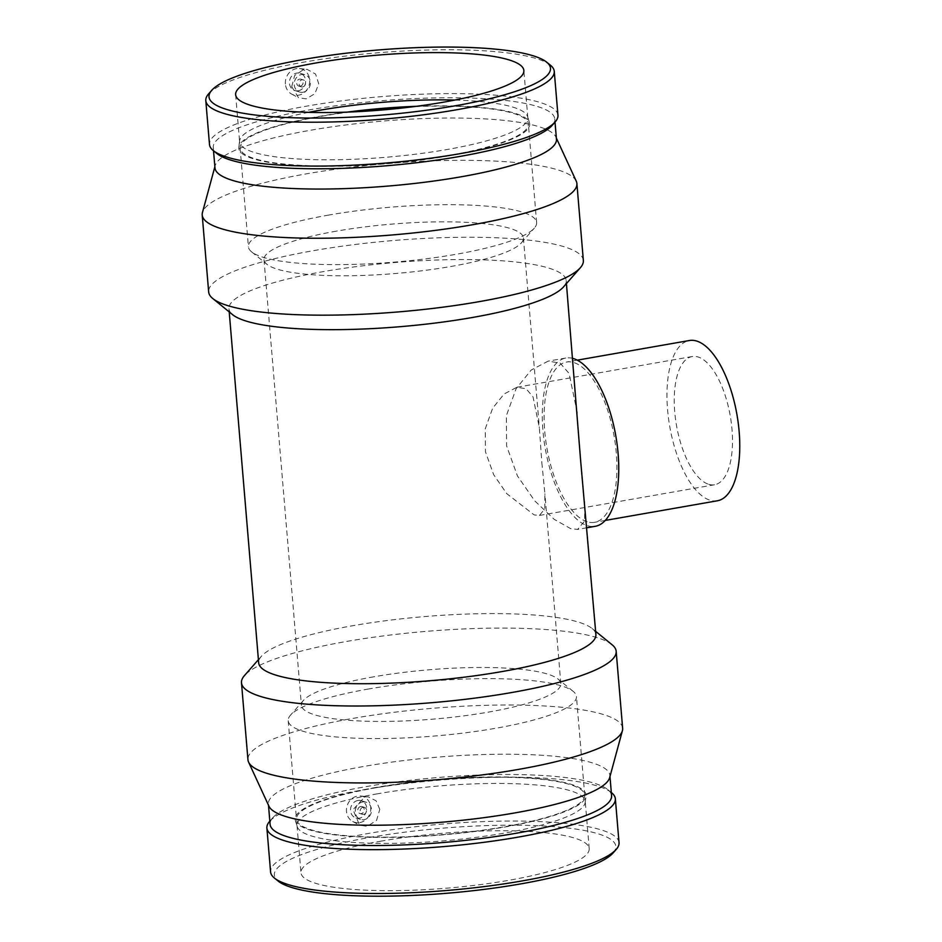 <?xml version="1.0" encoding="UTF-8"?>
<svg xmlns="http://www.w3.org/2000/svg" width="942" height="942" viewBox="0 0 942 942"><rect width="100%" height="100%" fill="white"/><g stroke="black" fill="none" stroke-linecap="round" stroke-linejoin="round"><path stroke-width="0.71" stroke-dasharray="4.71 3.53" d="M587.207 521.762A81.353 34.124 80.1 0 1 545.618 439.584A81.353 34.124 80.1 0 1 566.483 362.046A81.353 34.124 80.1 0 1 614.137 436.287A81.353 34.124 80.1 0 1 594.567 522.304A81.353 34.124 80.1 0 1 587.207 521.762M717.415 500.779A81.353 34.124 80.1 0 1 710.056 500.237A81.353 34.124 80.1 0 1 668.467 418.06A81.353 34.124 80.1 0 1 689.332 340.521M572.712 358.384A85.416 35.831 -99.9 0 0 565.777 358.042A85.416 35.831 -99.9 0 0 543.875 439.455A85.416 35.831 -99.9 0 0 587.537 525.73A85.416 35.831 -99.9 0 0 595.262 526.307M708.714 484.318A65.08 27.294 -99.9 0 0 714.601 484.753A65.08 27.294 -99.9 0 0 730.262 415.94A65.08 27.294 -99.9 0 0 692.134 356.547A65.08 27.294 -99.9 0 0 675.449 418.578A65.08 27.294 -99.9 0 0 708.714 484.318M541.85 462.805L544.9 493.808L544.806 508.904L539.389 515.451L534.149 514.909L506.772 493.679L493.655 474.674L485.46 451.795L485.271 428.775L492.619 408.275L504.064 394.027L516.923 387.244L526.142 388.775L533.042 396.9L539.342 427.668L541.85 462.805M577.293 412.973L569.074 373.444L560.101 363.059L548.126 361.139L531.182 370.041L516.086 388.752L506.372 415.669L506.608 445.896L517.417 475.898L534.715 500.826L554.12 519.289L570.734 528.686L577.611 529.404L584.605 521.091L584.77 501.968M300.215 86.181A3.615 3.215 107.1 0 0 300.993 79.199A3.615 3.215 107.1 0 0 298.861 86.111A3.615 3.215 107.1 0 0 300.215 86.181M302.606 86.923A3.615 3.215 107.1 0 0 303.371 79.929A3.615 3.215 107.1 0 0 301.24 86.841A3.615 3.215 107.1 0 0 302.606 86.923M298.273 90.762A9.043 8.019 107.1 0 0 305.597 82.401A9.043 8.019 107.1 0 0 300.204 73.276A9.043 8.019 107.1 0 0 289.865 79.552A9.043 8.019 107.1 0 0 294.87 90.55A9.043 8.019 107.1 0 0 298.273 90.762M303.053 92.234A9.043 8.019 -72.9 0 1 299.65 92.022A9.043 8.019 -72.9 0 1 294.646 81.024A9.043 8.019 -72.9 0 1 304.973 74.748A9.043 8.019 -72.9 0 1 310.365 83.873A9.043 8.019 -72.9 0 1 303.053 92.234M360.715 806.54A3.615 3.215 107.1 0 0 359.938 813.535A3.615 3.215 107.1 0 0 362.069 806.623A3.615 3.215 107.1 0 0 360.715 806.54M363.094 807.282A3.615 3.215 -72.9 0 1 366.462 811.769A3.615 3.215 -72.9 0 1 360.174 810.626A3.615 3.215 -72.9 0 1 363.094 807.282M357.878 800.5A9.043 8.019 107.1 0 0 350.565 808.86A9.043 8.019 107.1 0 0 355.958 817.986A9.043 8.019 107.1 0 0 366.285 811.71A9.043 8.019 107.1 0 0 361.281 800.712A9.043 8.019 107.1 0 0 357.878 800.5M362.646 801.972A9.043 8.019 107.1 0 0 355.334 810.332A9.043 8.019 107.1 0 0 360.727 819.458A9.043 8.019 107.1 0 0 371.066 813.182A9.043 8.019 107.1 0 0 366.061 802.184A9.043 8.019 107.1 0 0 362.646 801.972M359.738 822.613A13.553 12.034 107.1 0 0 370.748 807.223A13.553 12.034 107.1 0 0 360.621 795.978A13.553 12.034 107.1 0 0 347.115 805.799A13.553 12.034 107.1 0 0 352.744 821.518A13.553 12.034 107.1 0 0 359.738 822.613M285.414 84.038A13.553 12.034 -72.9 0 1 296.424 68.648A13.553 12.034 -72.9 0 1 299.532 68.542A13.553 12.034 -72.9 0 1 309.035 85.463A13.553 12.034 -72.9 0 1 291.655 94.082A13.553 12.034 -72.9 0 1 285.414 84.038M291.726 86.64L298.496 97.721L306.15 98.886L314.887 93.694L318.737 83.791L315.582 74.053L307.151 69.378L303.689 69.496L294.658 75.501L291.726 86.64M379.779 809.343L376.082 800.806L368.24 796.814L364.766 796.92L353.003 809.696L359.573 825.157L367.239 826.322L376.553 820.4L379.779 809.343M613.124 852.922A171.35 32.605 -4.8 0 0 547.926 826.252A171.35 32.605 -4.8 0 0 369.676 837.45A171.35 32.605 -4.8 0 0 278.114 881.053M381.439 841.076A144.621 27.518 -4.8 0 0 300.981 872.798A144.621 27.518 -4.8 0 0 508.751 880.323A144.621 27.518 -4.8 0 0 589.197 848.589A144.621 27.518 -4.8 0 0 381.439 841.076M619.035 842.643A174.847 33.276 -4.8 0 0 367.839 833.552A174.847 33.276 -4.8 0 0 270.578 871.903M611.511 792.646A174.847 33.276 -4.8 0 0 364.165 789.69A174.847 33.276 -4.8 0 0 269.659 821.342M611.582 795.66A171.35 32.605 -4.8 0 0 607.814 789.632A171.35 32.605 -4.8 0 0 365.414 786.747A171.35 32.605 -4.8 0 0 272.791 817.762A171.35 32.605 -4.8 0 0 270.083 824.332M609.662 777.656A171.35 32.605 -4.8 0 0 609.874 775.384A171.35 32.605 -4.8 0 0 363.706 766.47A171.35 32.605 -4.8 0 0 268.388 804.056A171.35 32.605 -4.8 0 0 268.976 806.27M622.638 728.248A188 35.772 -4.8 0 0 352.543 718.463A188 35.772 -4.8 0 0 247.946 759.711M612.041 644.705A188 35.772 -4.8 0 0 346.079 641.537A188 35.772 -4.8 0 0 244.461 675.567M595.897 634.496A169.207 32.193 -4.8 0 0 592.177 628.549A169.207 32.193 -4.8 0 0 352.814 625.7A169.207 32.193 -4.8 0 0 261.346 656.327A169.207 32.193 -4.8 0 0 258.673 662.815M563.493 286.933A169.207 32.193 -4.8 0 0 566.166 280.445A169.207 32.193 -4.8 0 0 323.082 271.649A169.207 32.193 -4.8 0 0 228.941 308.764A169.207 32.193 -4.8 0 0 232.662 314.71M583.357 260.487A188 35.772 -4.8 0 0 313.262 250.702A188 35.772 -4.8 0 0 208.665 291.949M576.245 181.135A188 35.772 -4.8 0 0 306.798 173.775A188 35.772 -4.8 0 0 202.448 212.515M556.451 139.204A171.35 32.605 -4.8 0 0 555.862 136.99A171.35 32.605 -4.8 0 0 310.295 130.29A171.35 32.605 -4.8 0 0 215.188 165.604A171.35 32.605 -4.8 0 0 214.964 167.876M552.047 125.498A171.35 32.605 -4.8 0 0 554.756 118.927A171.35 32.605 -4.8 0 0 308.587 110.014A171.35 32.605 -4.8 0 0 213.257 147.6A171.35 32.605 -4.8 0 0 217.025 153.628M557.947 115.207A174.847 33.276 -4.8 0 0 306.762 106.116A174.847 33.276 -4.8 0 0 209.489 144.467M550.422 65.21A174.847 33.276 -4.8 0 0 303.077 62.266A174.847 33.276 -4.8 0 0 208.571 93.917M308.682 112.334A144.621 27.518 -4.8 0 0 239.633 140.805A144.621 27.518 -4.8 0 0 239.609 141.948A144.621 27.518 -4.8 0 0 447.379 149.46A144.621 27.518 -4.8 0 0 527.826 117.738A144.621 27.518 -4.8 0 0 527.614 116.62A144.621 27.518 -4.8 0 0 454.786 100.064M347.445 112.086A145.975 27.777 -4.8 0 0 319.997 116.266A145.975 27.777 -4.8 0 0 238.809 147.14A145.975 27.777 -4.8 0 0 448.498 155.889A145.975 27.777 -4.8 0 0 529.486 122.731A145.975 27.777 -4.8 0 0 416.529 106.293M350.4 111.98A144.621 27.518 -4.8 0 0 320.586 116.455A144.621 27.518 -4.8 0 0 240.128 148.177A144.621 27.518 -4.8 0 0 447.897 155.701A144.621 27.518 -4.8 0 0 528.356 123.979A144.621 27.518 -4.8 0 0 413.585 106.67M328.864 215.035A144.621 27.518 -4.8 0 0 248.405 246.757A144.621 27.518 -4.8 0 0 251.585 251.844A144.621 27.518 -4.8 0 0 456.175 254.281A144.621 27.518 -4.8 0 0 534.35 228.094A144.621 27.518 -4.8 0 0 536.634 222.559A144.621 27.518 -4.8 0 0 328.864 215.035M336.424 231.143A130.161 24.763 -4.8 0 0 264.007 259.698A130.161 24.763 -4.8 0 0 266.869 264.266A130.161 24.763 -4.8 0 0 450.994 266.468A130.161 24.763 -4.8 0 0 521.35 242.906A130.161 24.763 -4.8 0 0 523.411 237.914A130.161 24.763 -4.8 0 0 336.424 231.143M373.844 676.792A130.161 24.763 -4.8 0 0 303.489 700.353A130.161 24.763 -4.8 0 0 301.428 705.346A130.161 24.763 -4.8 0 0 488.415 712.117A130.161 24.763 -4.8 0 0 560.831 683.562A130.161 24.763 -4.8 0 0 557.97 678.994A130.161 24.763 -4.8 0 0 373.844 676.792M368.663 688.979A144.621 27.518 -4.8 0 0 290.489 715.166A144.621 27.518 -4.8 0 0 288.205 720.712A144.621 27.518 -4.8 0 0 495.975 728.225A144.621 27.518 -4.8 0 0 576.433 696.503A144.621 27.518 -4.8 0 0 573.254 691.416A144.621 27.518 -4.8 0 0 368.663 688.979M376.941 787.559A144.621 27.518 -4.8 0 0 296.483 819.281A144.621 27.518 -4.8 0 0 504.253 826.805A144.621 27.518 -4.8 0 0 584.711 795.083A144.621 27.518 -4.8 0 0 376.941 787.559M376.341 787.382A145.975 27.777 -4.8 0 0 295.352 820.529A145.975 27.777 -4.8 0 0 504.853 826.994A145.975 27.777 -4.8 0 0 586.03 796.12A145.975 27.777 -4.8 0 0 376.341 787.382M377.471 793.8A144.621 27.518 -4.8 0 0 297.013 825.522A144.621 27.518 -4.8 0 0 297.225 826.64A144.621 27.518 -4.8 0 0 504.771 833.046A144.621 27.518 -4.8 0 0 585.206 802.454A144.621 27.518 -4.8 0 0 585.229 801.312A144.621 27.518 -4.8 0 0 377.471 793.8M577.246 360.162L566.483 362.046M605.329 520.42L594.567 522.304M714.601 484.753L539.389 515.451M692.134 356.547L516.923 387.244M565.777 358.042L548.126 361.139M586.937 527.767L577.611 529.404M303.371 79.929L300.993 79.199M301.24 86.841L298.861 86.111M300.204 73.276L304.973 74.748M294.87 90.55L299.65 92.022M359.938 813.535L362.329 814.277M362.069 806.623L364.46 807.365M355.958 817.986L360.727 819.458M361.281 800.712L366.061 802.184M291.655 94.082L298.484 97.721M299.532 68.542L307.151 69.378M352.744 821.518L359.573 825.157M360.621 795.978L368.24 796.814M272.791 817.762L269.824 821.153M607.814 789.632L611.311 792.481M609.969 776.502L609.874 775.384M268.482 805.186L268.388 804.056M261.346 656.327L258.414 659.671M592.177 628.549L595.627 631.352M566.425 283.589L566.166 280.445M229.212 311.908L228.941 308.764M215.188 165.604L214.87 166.758M555.862 136.99L556.357 138.085M555.015 122.107L554.756 118.927M213.528 150.779L213.257 147.6M235.641 94.671L239.609 141.948M527.826 117.738L523.858 70.462M239.633 140.805L238.809 147.14M529.486 122.731L527.614 116.62M240.128 148.177L248.405 246.757M536.634 222.559L528.356 123.979M251.585 251.844L266.869 264.266M521.35 242.906L534.35 228.094M264.007 259.698L301.428 705.346M560.831 683.562L544.9 493.808M523.411 237.914L539.342 427.668M303.489 700.353L290.489 715.166M573.254 691.416L557.97 678.994M288.205 720.712L296.483 819.281M584.711 795.083L576.433 696.503M295.352 820.529L297.225 826.64M585.206 802.454L586.03 796.12M297.013 825.522L300.981 872.798M589.197 848.589L585.229 801.312"/><path stroke-width="1.41" d="M577.246 360.162L689.332 340.521A81.353 34.124 80.1 0 1 736.974 414.763A81.353 34.124 80.1 0 1 717.415 500.779L605.329 520.42M586.937 527.767L595.262 526.307A85.416 35.831 -99.9 0 0 617.057 444A85.416 35.831 -99.9 0 0 572.712 358.384M229.212 311.908L258.673 662.815A169.207 32.193 -4.8 0 0 429.976 680.736A169.207 32.193 -4.8 0 0 595.897 634.496L580.613 460.332L566.425 283.589M269.824 821.153L269.659 821.342A174.847 33.276 -4.8 0 0 266.892 828.053L270.578 871.903A174.847 33.276 -4.8 0 0 274.416 878.05L278.114 881.053A171.35 32.605 -4.8 0 0 447.815 893.181A171.35 32.605 -4.8 0 0 613.124 852.922L616.268 849.343A174.847 33.276 -4.8 0 0 619.035 842.643L615.35 798.792A174.847 33.276 -4.8 0 0 611.511 792.646L611.311 792.481M274.416 878.05A174.847 33.276 -4.8 0 0 447.591 890.426A174.847 33.276 -4.8 0 0 616.268 849.343M266.892 828.053A174.847 33.276 -4.8 0 0 443.906 846.575A174.847 33.276 -4.8 0 0 615.35 798.792M268.482 805.186L270.083 824.332A171.35 32.605 -4.8 0 0 443.564 842.489A171.35 32.605 -4.8 0 0 611.582 795.66L609.969 776.502M258.414 659.671L244.461 675.567A188 35.772 -4.8 0 0 241.482 682.773L247.946 759.711A188 35.772 -4.8 0 0 248.594 762.137L268.976 806.27A171.35 32.605 -4.8 0 0 441.857 822.213A171.35 32.605 -4.8 0 0 609.662 777.656L622.391 730.745A188 35.772 -4.8 0 0 622.638 728.248L616.174 651.311A188 35.772 -4.8 0 0 612.041 644.705L595.627 631.352M248.594 762.137A188 35.772 -4.8 0 0 438.277 779.623A188 35.772 -4.8 0 0 622.391 730.745M241.482 682.773A188 35.772 -4.8 0 0 431.825 702.697A188 35.772 -4.8 0 0 616.174 651.311M214.87 166.758L202.448 212.515A188 35.772 -4.8 0 0 202.212 215.023L208.665 291.949A188 35.772 -4.8 0 0 212.798 298.555L232.662 314.71A169.207 32.193 -4.8 0 0 400.244 326.686A169.207 32.193 -4.8 0 0 563.493 286.933L580.378 267.693A188 35.772 -4.8 0 0 583.357 260.487L576.893 183.549A188 35.772 -4.8 0 0 576.245 181.135L556.357 138.085M212.798 298.555A188 35.772 -4.8 0 0 399.008 311.861A188 35.772 -4.8 0 0 580.378 267.693M202.212 215.023A188 35.772 -4.8 0 0 392.543 234.935A188 35.772 -4.8 0 0 576.893 183.549M213.528 150.779L214.964 167.876A171.35 32.605 -4.8 0 0 388.434 186.033A171.35 32.605 -4.8 0 0 556.451 139.204L555.015 122.107M211.715 90.338L208.571 93.917A174.847 33.276 -4.8 0 0 205.803 100.617L209.489 144.467A174.847 33.276 -4.8 0 0 213.328 150.626L217.025 153.628A171.35 32.605 -4.8 0 0 386.738 165.757A171.35 32.605 -4.8 0 0 552.047 125.498L555.179 121.918A174.847 33.276 -4.8 0 0 557.947 115.207L554.261 71.356A174.847 33.276 -4.8 0 0 550.422 65.21L546.725 62.207A171.35 32.605 -4.8 0 0 304.325 59.322A171.35 32.605 -4.8 0 0 211.715 90.338A171.35 32.605 -4.8 0 0 382.476 115.054A171.35 32.605 -4.8 0 0 546.725 62.207M213.328 150.626A174.847 33.276 -4.8 0 0 386.503 163.001A174.847 33.276 -4.8 0 0 555.179 121.918M205.803 100.617A174.847 33.276 -4.8 0 0 382.817 119.139A174.847 33.276 -4.8 0 0 554.261 71.356M316.1 62.949A144.621 27.518 -4.8 0 0 235.641 94.671A144.621 27.518 -4.8 0 0 443.399 102.195A144.621 27.518 -4.8 0 0 523.858 70.462A144.621 27.518 -4.8 0 0 316.1 62.949M454.786 100.064A144.621 27.518 -4.8 0 0 320.068 110.214A144.621 27.518 -4.8 0 0 308.682 112.334M416.529 106.293A145.975 27.777 -4.8 0 0 347.445 112.086M413.585 106.67A144.621 27.518 -4.8 0 0 350.4 111.98"/></g></svg>
